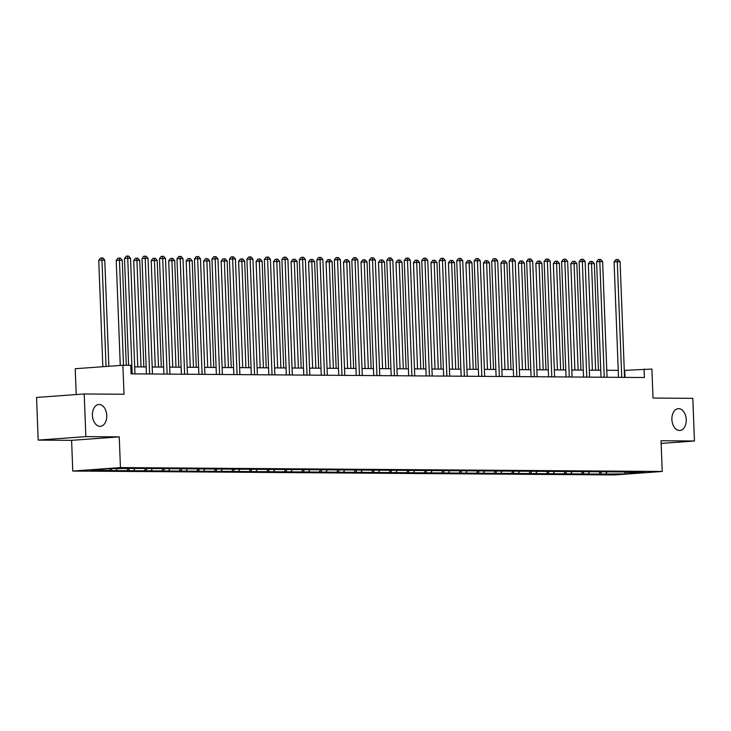 <?xml version="1.0" encoding="UTF-8"?>
<svg xmlns="http://www.w3.org/2000/svg" width="731" height="731" viewBox="0 0 731 731"><rect width="100%" height="100%" fill="white"/><g stroke="black" fill="none" stroke-linecap="round" stroke-linejoin="round"><path stroke-width="1.1" d="M671.89 419.512A10.938 7.164 -94.2 0 1 678.267 408.656A10.938 7.164 -94.2 0 1 686.235 419.612A10.938 7.164 -94.2 0 1 679.857 430.468A10.938 7.164 -94.2 0 1 671.89 419.512M92.426 415.354A10.938 7.164 -94.2 0 1 98.804 404.499A10.938 7.164 -94.2 0 1 106.772 415.455A10.938 7.164 -94.2 0 1 100.394 426.31A10.938 7.164 -94.2 0 1 92.426 415.354M72.771 471.047L614.57 474.94L662.231 471.468L120.432 467.584L72.771 471.047L71.592 440.336L119.254 436.873L85.847 436.626L38.186 440.099L71.592 440.336M38.186 440.099L36.55 397.445L84.211 393.972L124.005 394.256L122.89 365.253L75.22 368.726L76.216 394.557M661.153 443.425L694.45 440.994L692.814 398.34L653.021 398.057L651.906 369.054L624.274 370.398M85.847 436.626L84.211 393.972M625.115 471.952L133.846 468.425L110.089 468.626L90.507 470.051L111.587 470.581L111.514 468.635M625.434 472.327L644.486 472.464L624.914 473.889L601.156 474.099L601.083 472.153M111.587 470.581L601.156 474.099M122.89 365.253L130.73 365.308L131.059 373.843L644.395 377.525L644.066 369M599.128 473.706L600.188 472.144M588.373 473.624L589.689 471.696M581.648 473.578L582.708 472.016M570.884 473.505L572.199 471.568M564.158 473.45L565.218 471.897M553.404 473.377L554.719 471.44M546.678 473.332L547.738 471.769M535.914 473.249L537.23 471.321M529.189 473.204L530.249 471.641M518.434 473.121L519.75 471.193M511.709 473.076L512.769 471.522M500.945 473.003L502.261 471.066M494.22 472.948L495.28 471.394M483.465 472.875L484.781 470.938M476.74 472.829L477.8 471.267M465.976 472.747L467.292 470.819M459.251 472.701L460.311 471.139M448.496 472.628L449.812 470.691M441.771 472.573L442.831 471.02M431.007 472.5L432.323 470.563M424.282 472.445L425.341 470.892M413.527 472.372L414.842 470.435M406.801 472.327L407.861 470.764M396.038 472.244L397.353 470.316M389.312 472.199L390.372 470.636M378.557 472.125L379.873 470.188M371.832 472.071L372.892 470.517M361.068 471.998L362.384 470.06M354.343 471.952L355.403 470.389M343.588 471.87L344.904 469.942M336.863 471.824L337.923 470.261M326.099 471.742L327.415 469.814M319.374 471.696L320.434 470.143M308.619 471.623L309.935 469.686M301.894 471.568L302.954 470.015M291.13 471.495L292.446 469.558M284.405 471.449L285.465 469.887M273.65 471.367L274.966 469.439M266.925 471.321L267.985 469.759M256.161 471.239L257.476 469.311M249.435 471.193L250.495 469.64M238.681 471.12L239.996 469.183M231.955 471.066L233.015 469.512M221.191 470.992L222.507 469.055M214.466 470.947L215.526 469.384M203.711 470.865L205.027 468.937M196.986 470.819L198.046 469.256M186.222 470.746L187.538 468.809M179.497 470.691L180.557 469.138M168.742 470.618L170.058 468.681M162.017 470.572L163.077 469.01M151.253 470.49L152.569 468.562M144.528 470.444L145.588 468.882M133.773 470.362L135.089 468.434M127.048 470.316L128.108 468.754M116.284 470.243L117.344 468.681M109.559 470.188L110.619 468.635M119.254 436.873L120.432 467.584M694.45 440.994L661.052 440.756L662.231 471.468M618.243 370.352L606.794 370.27M600.754 370.233L589.305 370.151M583.274 370.105L571.825 370.023M565.785 369.977L554.336 369.895M548.305 369.849L536.856 369.776M530.816 369.731L519.366 369.648M513.336 369.603L501.886 369.52M495.846 369.475L484.397 369.393M478.366 369.356L466.917 369.274M460.877 369.228L449.428 369.146M443.397 369.1L431.948 369.018M425.908 368.972L414.459 368.89M408.428 368.853L396.979 368.771M390.939 368.726L379.49 368.643M373.459 368.598L362.009 368.515M355.97 368.47L344.52 368.387M338.49 368.351L327.04 368.269M321 368.223L309.551 368.141M303.52 368.095L292.071 368.013M286.031 367.976L274.582 367.894M268.551 367.848L257.102 367.766M251.062 367.72L239.613 367.638M233.582 367.592L222.133 367.51M216.093 367.474L204.643 367.391M198.613 367.346L187.163 367.264M181.124 367.218L169.674 367.136M163.643 367.09L152.194 367.008M146.154 366.971L134.705 366.889M624.914 473.889L625.023 471.952M605.853 473.752L607.169 471.824M625.005 377.388L624.74 370.407M129.067 470.709L128.994 468.763M146.556 470.837L146.483 468.891M164.036 470.956L163.963 469.019M181.526 471.084L181.452 469.138M199.006 471.212L198.933 469.265M216.495 471.331L216.422 469.393M233.975 471.458L233.902 469.521M251.464 471.586L251.391 469.64M268.944 471.714L268.871 469.768M286.433 471.833L286.36 469.896M303.913 471.961L303.84 470.015M321.402 472.089L321.329 470.143M338.882 472.217L338.809 470.271M356.372 472.336L356.299 470.398M373.852 472.464L373.779 470.517M391.341 472.591L391.268 470.645M408.821 472.719L408.748 470.773M426.31 472.838L426.237 470.901M443.79 472.966L443.717 471.02M461.279 473.094L461.206 471.148M478.759 473.213L478.686 471.276M496.248 473.341L496.175 471.404M513.729 473.469L513.655 471.522M531.218 473.597L531.145 471.65M548.698 473.715L548.625 471.778M566.187 473.843L566.114 471.897M583.667 473.971L583.594 472.025M132.165 373.852A1.709 1.115 85.8 0 0 132.165 373.715L127.733 258.207L130.529 258.226L134.97 373.733A1.709 1.115 85.8 0 0 134.979 373.87M128.61 365.299L124.508 258.436L127.733 258.207L127.514 256.06L128.638 256.069L130.529 258.226M124.508 258.436L126.225 256.152L127.514 256.06M108.846 366.277L104.771 260.099L101.965 260.081L98.749 260.318L102.833 366.715M98.749 260.318L100.467 258.034L101.755 257.933L101.965 260.081L106.05 366.478M101.755 257.933L102.879 257.942L104.771 260.099M149.654 373.98A1.709 1.115 85.8 0 0 149.654 373.833L145.213 258.326L148.018 258.345L152.45 373.852A1.709 1.115 85.8 0 0 152.459 373.998M146.428 373.952L141.997 258.564L145.213 258.326L145.003 256.188L146.127 256.197L148.018 258.345M141.997 258.564L143.715 256.279L145.003 256.188M167.134 374.098A1.709 1.115 85.8 0 0 167.134 373.961L162.702 258.454L165.498 258.472L169.939 373.98A1.709 1.115 85.8 0 0 169.948 374.126M163.908 374.08L159.477 258.692L162.702 258.454L162.483 256.316L163.607 256.316L165.498 258.472M159.477 258.692L161.204 256.407L162.483 256.316M126.289 365.281L122.251 260.227L119.455 260.209L116.229 260.437L120.268 365.445M116.229 260.437L117.947 258.153L119.235 258.061L119.455 260.209L123.484 365.262M119.235 258.061L120.359 258.07L122.251 260.227M143.833 366.953L139.74 260.355L136.935 260.327L133.718 260.565L137.803 366.907M133.718 260.565L135.436 258.281L136.724 258.189L136.935 260.327L141.028 366.935M136.724 258.189L137.848 258.198L139.74 260.355M184.623 374.226A1.709 1.115 85.8 0 0 184.623 374.089L180.182 258.582L182.988 258.6L187.419 374.108A1.709 1.115 85.8 0 0 187.428 374.245M181.398 374.208L176.966 258.811L180.182 258.582L179.972 256.435L181.096 256.444L182.988 258.6M176.966 258.811L178.684 256.535L179.972 256.435M202.103 374.354A1.709 1.115 85.8 0 0 202.103 374.208L197.672 258.701L200.468 258.728L204.908 374.235A1.709 1.115 85.8 0 0 204.918 374.373M198.878 374.327L194.446 258.938L197.672 258.701L197.452 256.563L198.576 256.572L200.468 258.728M194.446 258.938L196.173 256.654L197.452 256.563M219.592 374.482A1.709 1.115 85.8 0 0 219.592 374.336L215.152 258.829L217.957 258.847L222.388 374.354A1.709 1.115 85.8 0 0 222.398 374.5M216.367 374.455L211.935 259.066L215.152 258.829L214.941 256.691L216.065 256.7L217.957 258.847M211.935 259.066L213.653 256.782L214.941 256.691M161.313 367.081L157.22 260.474L151.198 260.693L155.283 367.035M151.198 260.693L152.916 258.409L154.204 258.317L154.424 260.455L158.517 367.053M154.204 258.317L155.328 258.326L157.22 260.474M178.803 367.2L174.709 260.601L171.904 260.583L168.687 260.812L172.772 367.163M168.687 260.812L170.405 258.536L171.694 258.436L171.904 260.583L175.997 367.181M171.694 258.436L172.818 258.445L174.709 260.601M196.283 367.327L192.189 260.729L186.167 260.94L190.252 367.282M186.167 260.94L187.885 258.655L189.174 258.564L189.393 260.711L193.487 367.309M189.174 258.564L190.298 258.573L192.189 260.729M237.072 374.601A1.709 1.115 85.8 0 0 237.072 374.464L232.641 258.957L235.437 258.975L239.878 374.482A1.709 1.115 85.8 0 0 239.887 374.619M233.847 374.583L229.415 259.194L232.641 258.957L232.421 256.819L233.545 256.819L235.437 258.975M229.415 259.194L231.142 256.91L232.421 256.819M213.772 367.455L209.678 260.848L203.657 261.068L207.741 367.41M203.657 261.068L205.374 258.783L206.663 258.692L206.873 260.83L210.967 367.437M206.663 258.692L207.787 258.701L209.678 260.848M254.562 374.729A1.709 1.115 85.8 0 0 254.562 374.592L250.121 259.085L252.926 259.103L257.358 374.61A1.709 1.115 85.8 0 0 257.367 374.747M251.336 374.701L246.904 259.313L250.121 259.085L249.911 256.937L251.035 256.946L252.926 259.103M246.904 259.313L248.622 257.038L249.911 256.937M231.252 367.583L227.158 260.976L221.137 261.195L225.221 367.538M221.137 261.195L222.854 258.911L224.143 258.82L224.362 260.958L228.456 367.556M224.143 258.82L225.267 258.82L227.158 260.976M272.042 374.857A1.709 1.115 85.8 0 0 272.042 374.711L267.61 259.203L270.406 259.231L274.847 374.738A1.709 1.115 85.8 0 0 274.856 374.875M268.816 374.829L264.384 259.441L267.61 259.203L267.391 257.065L268.515 257.074L270.406 259.231M264.384 259.441L266.111 257.157L267.391 257.065M248.741 367.702L244.647 261.104L238.626 261.314L242.71 367.656M238.626 261.314L240.344 259.039L241.632 258.938L241.842 261.086L245.936 367.684M241.632 258.938L242.756 258.948L244.647 261.104M289.531 374.976A1.709 1.115 85.8 0 0 289.531 374.839L285.09 259.331L287.895 259.35L292.327 374.857A1.709 1.115 85.8 0 0 292.336 375.003M286.305 374.957L281.874 259.569L285.09 259.331L284.88 257.193L286.004 257.202L287.895 259.35M281.874 259.569L283.591 257.285L284.88 257.193M266.221 367.83L262.127 261.232L259.331 261.205L256.106 261.442L260.19 367.784M256.106 261.442L257.833 259.158L259.112 259.066L259.331 261.205L263.425 367.812M259.112 259.066L260.236 259.076L262.127 261.232M307.011 375.104A1.709 1.115 85.8 0 0 307.011 374.966L302.579 259.459L305.375 259.478L309.816 374.985A1.709 1.115 85.8 0 0 309.825 375.122M303.785 375.085L299.354 259.688L302.579 259.459L302.36 257.312L303.484 257.321L305.375 259.478M299.354 259.688L301.081 257.413L302.36 257.312M283.71 367.958L279.617 261.351L273.595 261.57L277.679 367.912M273.595 261.57L275.313 259.286L276.601 259.194L276.811 261.332L280.905 367.931M276.601 259.194L277.725 259.203L279.617 261.351M324.5 375.231A1.709 1.115 85.8 0 0 324.5 375.094L320.059 259.587L322.864 259.606L327.296 375.113A1.709 1.115 85.8 0 0 327.305 375.25M321.274 375.204L316.843 259.816L320.059 259.587L319.849 257.44L320.973 257.449L322.864 259.606M316.843 259.816L318.561 257.531L319.849 257.44M301.19 368.077L297.097 261.479L294.301 261.46L291.075 261.698L295.16 368.04M291.075 261.698L292.802 259.414L294.081 259.322L294.301 261.46L298.394 368.058M294.081 259.322L295.205 259.322L297.097 261.479M341.98 375.359A1.709 1.115 85.8 0 0 341.98 375.213L337.548 259.706L340.344 259.724L344.785 375.241A1.709 1.115 85.8 0 0 344.794 375.378M338.755 375.332L334.323 259.944L337.548 259.706L337.329 257.568L338.453 257.577L340.344 259.724M334.323 259.944L336.05 257.659L337.329 257.568M318.679 368.205L314.586 261.607L308.564 261.817L312.649 368.159M308.564 261.817L310.282 259.542L311.57 259.441L311.781 261.588L315.874 368.186M311.57 259.441L312.694 259.45L314.586 261.607M359.469 375.478A1.709 1.115 85.8 0 0 359.469 375.341L355.028 259.834L357.834 259.852L362.265 375.359A1.709 1.115 85.8 0 0 362.274 375.506M356.244 375.46L351.812 260.072L355.028 259.834L354.818 257.696L355.942 257.705L357.834 259.852M351.812 260.072L353.53 257.787L354.818 257.696M336.159 368.333L332.066 261.735L329.27 261.707L326.044 261.945L330.129 368.287M326.044 261.945L327.771 259.66L329.051 259.569L329.27 261.707L333.363 368.314M329.051 259.569L330.174 259.578L332.066 261.735M376.949 375.606A1.709 1.115 85.8 0 0 376.949 375.469L372.518 259.962L375.314 259.98L379.755 375.487A1.709 1.115 85.8 0 0 379.764 375.624M373.724 375.588L369.292 260.19L372.518 259.962L372.298 257.815L373.422 257.824L375.314 259.98M369.292 260.19L371.019 257.915L372.298 257.815M353.649 368.461L349.555 261.853L343.533 262.073L347.618 368.415M343.533 262.073L345.251 259.788L346.54 259.697L346.75 261.835L350.843 368.433M346.54 259.697L347.664 259.706L349.555 261.853M394.438 375.734A1.709 1.115 85.8 0 0 394.438 375.597L389.998 260.081L392.803 260.108L397.235 375.615A1.709 1.115 85.8 0 0 397.244 375.752M391.213 375.707L386.781 260.318L389.998 260.081L389.787 257.942L390.911 257.952L392.803 260.108M386.781 260.318L388.499 258.034L389.787 257.942M371.129 368.579L367.035 261.981L364.239 261.963L361.013 262.191L365.098 368.543M361.013 262.191L362.74 259.916L364.02 259.816L364.239 261.963L368.333 368.561M364.02 259.816L365.144 259.825L367.035 261.981M411.918 375.862A1.709 1.115 85.8 0 0 411.918 375.716L407.487 260.209L410.283 260.227L414.724 375.734A1.709 1.115 85.8 0 0 414.733 375.88M408.693 375.835L404.261 260.446L407.487 260.209L407.268 258.07L408.391 258.08L410.283 260.227M404.261 260.446L405.988 258.162L407.268 258.07M388.618 368.707L384.524 262.109L378.503 262.319L382.587 368.662M378.503 262.319L380.221 260.035L381.509 259.944L381.719 262.091L385.813 368.689M381.509 259.944L382.633 259.953L384.524 262.109M429.408 375.981A1.709 1.115 85.8 0 0 429.408 375.844L424.967 260.337L427.772 260.355L432.204 375.862A1.709 1.115 85.8 0 0 432.213 376.008M426.182 375.962L421.75 260.574L424.967 260.337L424.757 258.198L425.881 258.198L427.772 260.355M421.75 260.574L423.468 258.29L424.757 258.198M406.098 368.835L402.004 262.228L395.983 262.447L400.067 368.789M395.983 262.447L397.71 260.163L398.989 260.072L399.208 262.21L403.302 368.817M398.989 260.072L400.113 260.081L402.004 262.228M446.888 376.109A1.709 1.115 85.8 0 0 446.888 375.972L442.456 260.464L445.252 260.483L449.693 375.99A1.709 1.115 85.8 0 0 449.702 376.127M443.662 376.081L439.23 260.693L442.456 260.464L442.246 258.317L443.361 258.326L445.252 260.483M439.23 260.693L440.957 258.418L442.246 258.317M423.587 368.963L419.493 262.356L413.472 262.575L417.556 368.917M413.472 262.575L415.19 260.291L416.478 260.199L416.688 262.338L420.782 368.936M416.478 260.199L417.602 260.209L419.493 262.356M464.377 376.237A1.709 1.115 85.8 0 0 464.377 376.09L459.936 260.583L462.741 260.611L467.173 376.118A1.709 1.115 85.8 0 0 467.182 376.255M461.151 376.209L456.72 260.821L459.936 260.583L459.726 258.445L460.85 258.454L462.741 260.611M456.72 260.821L458.438 258.536L459.726 258.445M441.067 369.082L436.974 262.484L434.177 262.466L430.952 262.694L435.036 369.045M430.952 262.694L432.679 260.419L433.958 260.318L434.177 262.466L438.271 369.064M433.958 260.318L435.082 260.327L436.974 262.484M481.857 376.355A1.709 1.115 85.8 0 0 481.857 376.218L477.425 260.711L480.221 260.729L484.662 376.237A1.709 1.115 85.8 0 0 484.671 376.383M478.631 376.337L474.2 260.949L477.425 260.711L477.215 258.573L478.33 258.582L480.221 260.729M474.2 260.949L475.927 258.664L477.215 258.573M458.556 369.21L454.463 262.612L451.657 262.584L448.441 262.822L452.526 369.164M448.441 262.822L450.159 260.538L451.447 260.446L451.657 262.584L455.751 369.192M451.447 260.446L452.571 260.455L454.463 262.612M499.346 376.483A1.709 1.115 85.8 0 0 499.346 376.346L494.905 260.839L497.71 260.857L502.142 376.364A1.709 1.115 85.8 0 0 502.151 376.502M496.121 376.465L491.689 261.077L494.905 260.839L494.695 258.692L495.819 258.701L497.71 260.857M491.689 261.077L493.407 258.792L494.695 258.692M476.036 369.338L471.943 262.731L465.921 262.95L470.006 369.292M465.921 262.95L467.648 260.665L468.927 260.574L469.147 262.712L473.24 369.319M468.927 260.574L470.051 260.583L471.943 262.731M516.826 376.611A1.709 1.115 85.8 0 0 516.826 376.474L512.394 260.967L515.191 260.985L519.631 376.492A1.709 1.115 85.8 0 0 519.64 376.629M513.601 376.584L509.169 261.195L512.394 260.967L512.184 258.82L513.299 258.829L515.191 260.985M509.169 261.195L510.896 258.911L512.184 258.82M493.526 369.457L489.432 262.858L486.627 262.84L483.41 263.078L487.495 369.42M483.41 263.078L485.128 260.793L486.417 260.702L486.627 262.84L490.72 369.438M486.417 260.702L487.54 260.702L489.432 262.858M534.315 376.739A1.709 1.115 85.8 0 0 534.315 376.593L529.874 261.086L532.68 261.113L537.111 376.62A1.709 1.115 85.8 0 0 537.121 376.757M531.09 376.712L526.658 261.323L529.874 261.086L529.664 258.948L530.788 258.957L532.68 261.113M526.658 261.323L528.376 259.039L529.664 258.948M511.006 369.584L506.912 262.986L500.89 263.197L504.975 369.539M500.89 263.197L502.617 260.921L503.906 260.821L504.116 262.968L508.209 369.566M503.906 260.821L505.02 260.83L506.912 262.986M551.795 376.858A1.709 1.115 85.8 0 0 551.795 376.721L547.364 261.214L550.16 261.232L554.601 376.739A1.709 1.115 85.8 0 0 554.61 376.885M548.57 376.84L544.138 261.451L547.364 261.214L547.153 259.076L548.268 259.085L550.16 261.232M544.138 261.451L545.865 259.167L547.153 259.076M528.495 369.712L524.401 263.114L521.596 263.087L518.38 263.324L522.464 369.667M518.38 263.324L520.097 261.04L521.386 260.949L521.596 263.087L525.69 369.694M521.386 260.949L522.51 260.958L524.401 263.114M569.285 376.986A1.709 1.115 85.8 0 0 569.285 376.849L564.844 261.342L567.649 261.36L572.081 376.867A1.709 1.115 85.8 0 0 572.09 377.004M566.059 376.968L561.627 261.57L564.844 261.342L564.634 259.194L565.757 259.203L567.649 261.36M561.627 261.57L563.345 259.295L564.634 259.194M545.975 369.84L541.881 263.233L535.86 263.452L539.944 369.795M535.86 263.452L537.587 261.168L538.875 261.077L539.085 263.215L543.179 369.813M538.875 261.077L539.99 261.086L541.881 263.233M586.765 377.114A1.709 1.115 85.8 0 0 586.765 376.977L582.333 261.47L585.129 261.488L589.57 376.995A1.709 1.115 85.8 0 0 589.579 377.132M583.539 377.086L579.107 261.698L582.333 261.47L582.123 259.322L583.237 259.331L585.129 261.488M579.107 261.698L580.834 259.414L582.123 259.322M563.464 369.959L559.37 263.361L556.565 263.343L553.349 263.58L557.433 369.923M553.349 263.58L555.067 261.296L556.355 261.195L556.565 263.343L560.659 369.941M556.355 261.195L557.479 261.205L559.37 263.361M604.254 377.242A1.709 1.115 85.8 0 0 604.254 377.095L599.813 261.588L602.618 261.607L607.05 377.123A1.709 1.115 85.8 0 0 607.059 377.26M601.028 377.214L596.597 261.826L599.813 261.588L599.603 259.45L600.727 259.459L602.618 261.607M596.597 261.826L598.314 259.542L599.603 259.45M580.944 370.087L576.85 263.489L570.829 263.699L574.913 370.041M570.829 263.699L572.556 261.415L573.844 261.323L574.054 263.471L578.148 370.069M573.844 261.323L574.959 261.332L576.85 263.489M621.734 377.36A1.709 1.115 85.8 0 0 621.734 377.223L617.302 261.716L620.098 261.735L624.539 377.242A1.709 1.115 85.8 0 0 624.548 377.388M618.508 377.342L614.077 261.954L617.302 261.716L617.092 259.578L618.207 259.578L620.098 261.735M614.077 261.954L615.804 259.669L617.092 259.578M598.433 370.215L594.34 263.617L591.534 263.589L588.318 263.827L592.402 370.169M588.318 263.827L590.036 261.543L591.324 261.451L591.534 263.589L595.628 370.197M591.324 261.451L592.448 261.46L594.34 263.617M132.165 373.715L131.059 373.788M149.654 373.833L147.9 373.961M167.134 373.961L165.389 374.089M184.623 374.089L182.869 374.217M202.103 374.208L200.358 374.336M219.592 374.336L217.838 374.464M237.072 374.464L235.327 374.592M254.562 374.592L252.807 374.72M272.042 374.711L270.296 374.839M289.531 374.839L287.776 374.966M307.011 374.966L305.266 375.094M324.5 375.094L322.746 375.222M341.98 375.213L340.235 375.341M359.469 375.341L357.715 375.469M376.949 375.469L375.204 375.597M394.438 375.597L392.684 375.716M411.918 375.716L410.173 375.844M429.408 375.844L427.653 375.972M446.888 375.972L445.142 376.099M464.377 376.09L462.622 376.218M481.857 376.218L480.112 376.346M499.346 376.346L497.592 376.474M516.826 376.474L515.081 376.602M534.315 376.593L532.561 376.721M551.795 376.721L550.05 376.849M569.285 376.849L567.53 376.977M586.765 376.977L585.019 377.105M604.254 377.095L602.499 377.223M621.734 377.223L619.989 377.351"/></g></svg>
